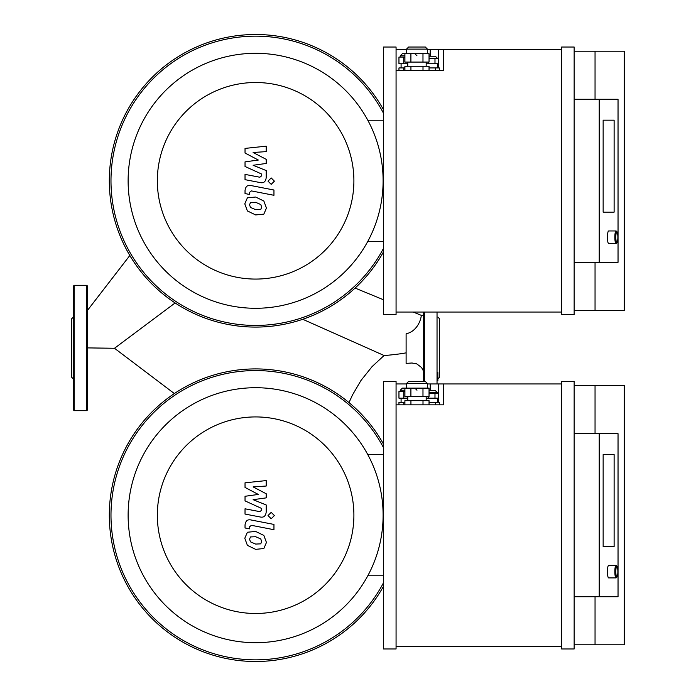 <?xml version="1.0" encoding="UTF-8"?>
<svg xmlns="http://www.w3.org/2000/svg" width="696" height="696" viewBox="0 0 696 696"><rect width="100%" height="100%" fill="white"/><g stroke="black" fill="none" stroke-linecap="round" stroke-linejoin="round"><path stroke-width="1.04" d="M367.81 241.355L383.531 241.355M383.531 120.234L367.81 120.234M383.531 109.777A146.308 146.308 0 0 0 109.316 180.795A146.308 146.308 0 0 0 383.531 251.813M383.531 113.291A144.629 144.629 0 0 0 110.986 180.795A144.629 144.629 0 0 0 383.531 248.298M128.125 180.795A127.499 127.499 0 0 0 319.368 291.206A127.499 127.499 0 0 0 319.368 70.383A127.499 127.499 0 0 0 128.125 180.795M157.339 180.795A98.275 98.275 0 0 0 304.752 265.907A98.275 98.275 0 0 0 304.752 95.683A98.275 98.275 0 0 0 157.339 180.795M245.035 153.024L258.32 160.028L245.035 161.872L245.035 166.483L261.74 174.087L261.74 175.723L259.834 177.228L245.027 174.391L245.027 179.664L260.182 182.57C263.706 183.352 265.715 181.682 266.211 177.55L266.203 170.555L253.118 165.265L266.203 163.464L266.203 159.34L253.118 152.494L266.203 151.624L266.203 146.177L245.035 148.405L245.035 153.024M260.756 209.435L261.687 207.138L260.756 204.52L255.641 202.31L250.482 202.527L249.551 204.781L250.482 207.434L255.641 209.661L260.756 209.435M263.845 201.022L255.641 197.029L247.393 197.821L244.792 203.858L247.393 210.94L255.641 214.934L263.845 214.133L266.446 208.06L263.845 201.022M273.954 190.017L251.091 185.571C247.567 184.771 245.549 186.441 245.035 190.565L245.035 193.566L249.507 194.436L249.507 192.409L251.413 190.913L273.954 195.289L273.954 190.017M268.004 181.151L271.205 184.353L274.407 181.151L271.205 177.95L268.004 181.151M245.035 487.435L258.32 494.438L245.035 496.283L245.035 500.894L261.74 508.498L261.74 510.142L259.834 511.647L245.027 508.802L245.027 514.074L260.182 516.98C263.706 517.763 265.715 516.093 266.211 511.96L266.203 504.965L253.118 499.685L266.203 497.875L266.203 493.751L253.118 486.904L266.203 486.034L266.203 480.588L245.035 482.815L245.035 487.435M260.756 543.846L261.687 541.549L260.756 538.93L255.641 536.72L250.482 536.938L249.551 539.191L250.482 541.845L255.641 544.072L260.756 543.846M263.845 535.433L255.641 531.44L247.393 532.24L244.792 538.269L247.393 545.351L255.641 549.344L263.845 548.544L266.446 542.471L263.845 535.433M273.954 524.427L251.091 519.982C247.567 519.181 245.549 520.852 245.035 524.975L245.035 527.986L249.507 528.847L249.507 526.82L251.413 525.323L273.954 529.708L273.954 524.427M268.004 515.562L271.205 518.764L274.407 515.562L271.205 512.36L268.004 515.562M367.81 575.766L383.531 575.766M383.531 454.645L367.81 454.645M383.531 444.187A146.308 146.308 0 0 0 109.316 515.205A146.308 146.308 0 0 0 383.531 586.223M383.531 447.702A144.629 144.629 0 0 0 110.986 515.205A144.629 144.629 0 0 0 383.531 582.709M128.125 515.205A127.499 127.499 0 0 0 319.368 625.617A127.499 127.499 0 0 0 319.368 404.794A127.499 127.499 0 0 0 128.125 515.205M157.339 515.205A98.275 98.275 0 0 0 304.752 600.317A98.275 98.275 0 0 0 304.752 430.093A98.275 98.275 0 0 0 157.339 515.205M437.871 372.569L437.871 380.512M437.871 378.937L439.541 377.258L439.541 318.742L437.871 317.063M423.664 381.443L423.664 312.052M74.202 410.701L74.202 285.299L86.739 285.299L86.739 410.701L74.202 410.701L73.367 409.866L73.367 380.512M73.367 372.569L73.367 323.431M73.367 378.937L71.688 377.258L71.688 318.742L73.367 317.063M73.367 409.866L73.367 286.134L74.202 285.299M86.739 410.701L87.574 409.866L87.574 286.134L86.739 285.299M129.83 255.502L87.574 310.259L129.83 255.502M87.574 347.896L114.501 348.27L175.114 302.96M423.664 371.377L421.506 367.453L416.73 363.869L411.936 362.999L406.107 363.382L406.107 333.81C419.236 330.922 421.854 315.236 421.097 315.279L413.293 312.052L421.097 315.279L423.664 315.271M406.107 363.382L406.107 352.829C400.539 354.055 385.81 355.525 384.07 355.508L373.16 350.645M174.339 393.553L114.501 348.27M349.009 402.584L352.55 394.841L360.98 380.468L372.099 366.592L384.07 355.508M603.145 212.149L614.116 212.149L603.145 212.149L603.145 120.182L603.145 212.149M614.116 120.182L614.116 212.149L614.116 120.182L603.145 120.182L614.116 120.182M617.039 231.89L616.247 231.072A6.273 1.175 90 0 0 616.021 230.959A6.273 1.175 90 0 0 614.846 237.223A6.273 1.175 90 0 0 616.021 243.496A6.273 1.175 90 0 0 616.247 243.382L617.039 242.565A5.438 1.018 -90 0 1 615.83 237.223A5.438 1.018 -90 0 1 617.039 231.89A5.438 1.018 -90 0 1 617.865 237.223A5.438 1.018 -90 0 1 617.039 242.565M616.021 230.959L608.635 230.959A6.273 1.175 90 0 0 607.46 237.223A6.273 1.175 90 0 0 608.635 243.496L616.021 243.496M429.04 56.228L435.365 56.228L429.04 56.228M426.17 63.754L438.358 63.754L438.358 58.734L429.04 58.734M434.983 63.754L434.983 58.734M428.223 63.754L428.223 62.074M402.34 53.714L404.907 53.714L402.34 53.714L400.252 55.811L404.907 55.811M403.784 57.063L398.956 57.063L398.956 63.754L403.784 63.754L403.784 57.063L404.907 57.063M407.778 63.754L403.784 63.754M401.087 67.93L401.087 63.754M404.907 67.93L398.956 67.93L398.956 70.435M403.784 67.93L403.784 70.435M435.461 70.435L435.461 67.93L439.324 67.93L439.324 70.435M435.461 67.93L429.04 67.93M429.04 70.435L429.04 66.259L404.907 66.259L404.907 70.435M410.936 70.435L410.936 66.259M423.003 70.435L423.003 66.259M425.334 47.032L408.613 47.032L406.525 49.12L427.422 49.12L425.334 47.032M410.91 62.074L429.04 62.074L429.04 53.714L404.907 53.714L404.907 62.074L410.91 62.074L410.91 53.714M422.977 62.074L422.977 53.714M407.778 66.259L407.778 62.074M427.422 49.538L443.726 49.538L443.726 70.435L396.067 70.435M396.067 49.538L406.525 49.538M561.602 49.538L443.726 49.538M574.148 262.305L618.039 262.305L618.039 99.284L574.148 99.284M599.23 262.305L599.23 99.284M574.148 310.381L624.312 310.381L624.312 51.208L595.045 51.208L595.045 99.284M595.045 51.208L574.148 51.208M595.045 262.305L595.045 310.381M574.148 47.032L561.602 47.032L561.602 314.557L574.148 314.557L574.148 47.032M396.067 47.032L383.531 47.032L383.531 314.557L396.067 314.557L396.067 47.032M396.067 312.052L561.602 312.052M603.145 546.56L614.116 546.56L603.145 546.56L603.145 454.592L603.145 546.56M614.116 454.592L614.116 546.56L614.116 454.592L603.145 454.592L614.116 454.592M617.039 566.3L616.247 565.483A6.273 1.175 90 0 0 616.021 565.37A6.273 1.175 90 0 0 614.846 571.642A6.273 1.175 90 0 0 616.021 577.906A6.273 1.175 90 0 0 616.247 577.793L617.039 576.975A5.438 1.018 -90 0 1 615.83 571.642A5.438 1.018 -90 0 1 617.039 566.3A5.438 1.018 -90 0 1 617.865 571.642A5.438 1.018 -90 0 1 617.039 576.975M616.021 565.37L608.635 565.37A6.273 1.175 90 0 0 607.46 571.642A6.273 1.175 90 0 0 608.635 577.906L616.021 577.906M429.04 390.639L435.365 390.639L429.04 390.639M426.17 398.164L438.358 398.164L438.358 393.144L429.04 393.144M434.983 398.164L434.983 393.144M428.223 398.164L428.223 396.494M402.34 388.133L404.907 388.133L402.34 388.133L400.252 390.221L404.907 390.221M403.784 391.474L398.956 391.474L398.956 398.164L403.784 398.164L403.784 391.474L404.907 391.474M407.778 398.164L403.784 398.164M401.087 402.34L401.087 398.164M404.907 402.34L398.956 402.34L398.956 404.846M403.784 402.34L403.784 404.846M435.461 404.846L435.461 402.34L439.324 402.34L439.324 404.846M435.461 402.34L429.04 402.34M429.04 404.846L429.04 400.67L404.907 400.67L404.907 404.846M410.936 404.846L410.936 400.67M423.003 404.846L423.003 400.67M425.334 381.443L408.613 381.443L406.525 383.531L427.422 383.531L425.334 381.443M410.91 396.494L429.04 396.494L429.04 388.133L404.907 388.133L404.907 396.494L410.91 396.494L410.91 388.133M422.977 396.494L422.977 388.133M407.778 400.67L407.778 396.494M427.422 383.948L443.726 383.948L443.726 404.846L396.067 404.846M396.067 383.948L406.525 383.948M561.602 383.948L443.726 383.948M574.148 596.716L618.039 596.716L618.039 433.695L574.148 433.695M599.23 596.716L599.23 433.695M574.148 644.792L624.312 644.792L624.312 385.619L595.045 385.619L595.045 433.695M595.045 385.619L574.148 385.619M595.045 596.716L595.045 644.792M574.148 381.443L561.602 381.443L561.602 648.968L574.148 648.968L574.148 381.443M396.067 381.443L383.531 381.443L383.531 648.968L396.067 648.968L396.067 381.443M396.067 646.462L561.602 646.462M437.036 383.948L437.036 312.052M424.499 381.443L424.499 312.052M355.099 288.074L383.531 299.776L355.099 288.074M429.04 58.316L437.453 58.316L435.365 56.228M438.541 49.538L438.541 67.93M430.215 49.538L430.215 56.228M429.04 392.727L437.453 392.727L435.365 390.639M438.541 383.948L438.541 402.34M430.215 383.948L430.215 390.639M302.769 319.29L374.639 351.297M416.974 55.811L414.886 53.714M400.252 57.063L400.252 55.811M437.453 67.93L437.453 63.754M427.422 53.714L427.422 49.12M406.525 53.714L406.525 49.12M426.17 66.259L426.17 62.074M416.974 390.221L414.886 388.133M400.252 391.474L400.252 390.221M437.453 402.34L437.453 398.164M427.422 388.133L427.422 383.531M406.525 388.133L406.525 383.531M426.17 400.67L426.17 396.494"/></g></svg>

